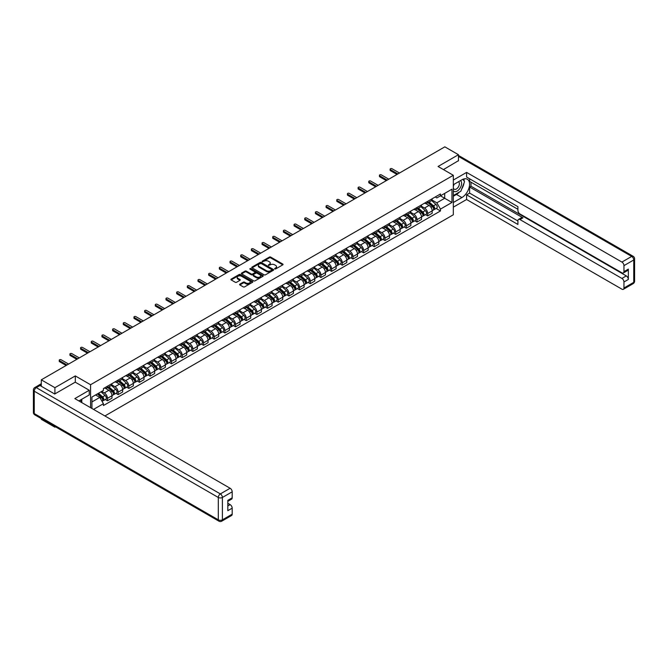 <?xml version="1.0" encoding="UTF-8"?>
<svg xmlns="http://www.w3.org/2000/svg" width="668" height="668" viewBox="0 0 668 668"><rect width="100%" height="100%" fill="white"/><g stroke="black" fill="none" stroke-linecap="round" stroke-linejoin="round"><path stroke-width="1" d="M274.698 268.962L275.642 268.962L282.773 264.837A0.952 0.551 0 0 0 282.773 264.06L270.682 257.08A0.952 0.551 0 0 0 269.346 257.08L262.207 261.205L262.207 261.747L264.069 261.213A3.039 1.754 0 0 1 268.369 261.213L269.379 261.798A3.039 1.754 0 0 1 270.264 263.033A3.039 1.754 0 0 1 269.379 264.277L268.452 265.355L270.315 264.82A3.039 1.754 0 0 1 274.615 264.82L275.625 265.405A3.039 1.754 0 0 1 276.51 266.641A3.039 1.754 0 0 1 275.625 267.885L274.698 268.962L274.698 268.419M239.862 284.151A0.952 0.551 0 0 0 239.862 284.927L243.252 286.881A0.952 0.551 0 0 0 244.597 286.881L252.521 282.305A0.952 0.551 0 0 0 252.521 281.529L240.43 274.548A0.952 0.551 0 0 0 239.086 274.548L231.161 279.124A0.952 0.551 0 0 0 231.161 279.9L235.261 282.263A0.952 0.551 0 0 0 236.606 282.263L239.996 280.309A0.952 0.551 0 0 0 239.996 279.533L237.967 278.364A2.538 1.47 0 0 1 237.215 277.32A2.538 1.47 0 0 1 238.785 275.967A2.538 1.47 0 0 1 241.557 276.285L249.515 280.877A2.538 1.47 0 0 1 250.258 281.921A2.538 1.47 0 0 1 248.688 283.274A2.538 1.47 0 0 1 245.924 282.956L244.597 282.188A0.952 0.551 0 0 0 243.252 282.188L239.862 284.151L239.862 284.927L243.252 282.981L243.252 282.188M90.564 384.726L75.3 375.917L54.91 387.69L41.299 379.833L444.838 146.843L458.457 154.709L438.066 166.482L453.321 175.283L90.564 384.726L90.564 407.68M264.136 274.824A0.952 0.551 0 0 0 265.48 274.824L273.404 270.248A0.952 0.551 0 0 0 273.404 269.471L261.313 262.491A0.952 0.551 0 0 0 259.977 262.491L252.053 267.066A0.952 0.551 0 0 0 252.053 267.843L264.136 274.824M249.999 269.104L250.675 269.196L250.675 268.402L262.967 275.5A0.952 0.551 0 0 1 262.967 276.276L255.034 280.852A0.952 0.551 0 0 1 253.698 280.852L241.607 273.872L244.997 271.926L244.997 271.141L241.607 273.095A0.952 0.551 0 0 0 241.607 273.872L241.607 273.095M244.997 271.926A0.952 0.551 0 0 1 246.342 271.926L246.342 271.141A0.952 0.551 0 0 0 244.997 271.141M246.342 271.141L251.243 273.972A0.952 0.551 0 0 0 252.587 273.972L254.834 272.669A0.952 0.551 0 0 0 254.834 271.893L249.732 268.945L250.675 268.402M54.91 426.476L54.91 427.194L41.299 419.329L41.299 418.619M104.893 415.955L453.321 214.787L453.321 175.283M54.91 427.194L55.536 426.835M54.91 387.69L54.91 393.895M41.299 379.833L41.299 386.271M38.477 385.419A1.937 1.119 -120 0 0 38.21 385.503A1.937 1.119 -120 0 0 38.001 385.686M458.457 160.904L458.457 154.709M427.67 201.36A4.451 2.572 60 0 1 426.743 203.356L431.261 200.751A4.451 2.572 -120 0 0 432.179 198.755M421.257 206.153L424.522 208.032A4.451 2.572 60 0 1 427.67 213.484L432.179 210.879A4.451 2.572 -120 0 0 429.04 205.427L425.8 203.565M432.179 210.879L432.179 213.292L427.67 215.898L425.499 214.645M426.743 203.356A4.451 2.572 60 0 1 424.556 203.155M427.67 213.484L427.67 215.898M416.991 207.523A4.451 2.572 60 0 1 416.072 209.518L420.589 206.913A4.451 2.572 -120 0 0 421.508 204.917M414.828 220.807L416.991 222.06L421.508 219.455L421.508 217.042A4.451 2.572 -120 0 0 418.36 211.589L415.129 209.727M416.072 209.518A4.451 2.572 60 0 1 413.884 209.318M410.586 212.315L413.843 214.194A4.451 2.572 60 0 1 416.991 219.647L416.991 222.06M406.319 213.685A4.451 2.572 60 0 1 405.401 215.68L409.918 213.075A4.451 2.572 -120 0 0 410.837 211.08M404.157 226.97L406.319 228.222L410.837 225.617L410.837 223.204A4.451 2.572 -120 0 0 407.689 217.751L404.457 215.889M405.401 215.68A4.451 2.572 60 0 1 403.205 215.48M399.915 218.478L403.171 220.356A4.451 2.572 60 0 1 406.319 225.809L406.319 228.222M395.648 219.847A4.451 2.572 60 0 1 394.721 221.843L399.239 219.238A4.451 2.572 -120 0 0 400.165 217.242M393.485 233.132L395.648 234.384L400.165 231.779L400.165 229.366A4.451 2.572 -120 0 0 397.017 223.914L393.786 222.052M394.721 221.843A4.451 2.572 60 0 1 392.534 221.642M389.235 224.64L392.5 226.519A4.451 2.572 60 0 1 395.648 231.971L395.648 234.384M384.977 226.009A4.451 2.572 60 0 1 384.05 228.005L388.567 225.4A4.451 2.572 -120 0 0 389.486 223.404M382.806 239.294L384.977 240.547L389.486 237.942L389.486 235.528A4.451 2.572 -120 0 0 386.338 230.076L383.106 228.214M384.05 228.005A4.451 2.572 60 0 1 381.862 227.805M378.564 230.802L381.829 232.681A4.451 2.572 60 0 1 384.977 238.134L384.977 240.547M374.297 232.172A4.451 2.572 60 0 1 373.379 234.167L377.896 231.562A4.451 2.572 -120 0 0 378.814 229.567M372.134 245.457L374.297 246.709L378.814 244.104L378.814 241.691A4.451 2.572 -120 0 0 375.666 236.238L372.435 234.376M373.379 234.167A4.451 2.572 60 0 1 371.183 233.967M367.893 236.965L371.149 238.843A4.451 2.572 60 0 1 374.297 244.296L374.297 246.709M363.626 238.334A4.451 2.572 60 0 1 362.707 240.33L367.216 237.724A4.451 2.572 -120 0 0 368.143 235.729M361.463 251.619L363.626 252.871L368.143 250.266L368.143 247.853A4.451 2.572 -120 0 0 364.995 242.4L361.764 240.538M362.707 240.33A4.451 2.572 60 0 1 360.511 240.129M357.221 243.127L360.478 245.006A4.451 2.572 60 0 1 363.626 250.458L363.626 252.871M352.954 244.496A4.451 2.572 60 0 1 352.028 246.492L356.545 243.887A4.451 2.572 -120 0 0 357.472 241.891M350.784 257.781L352.954 259.034L357.472 256.428L357.472 254.015A4.451 2.572 -120 0 0 354.324 248.563L351.092 246.701M352.028 246.492A4.451 2.572 60 0 1 349.84 246.292M346.542 249.289L349.807 251.168A4.451 2.572 60 0 1 352.954 256.621L352.954 259.034M342.275 250.659A4.451 2.572 60 0 1 341.356 252.654L345.874 250.049A4.451 2.572 -120 0 0 346.792 248.053M340.112 263.944L342.275 265.196L346.792 262.591L346.792 260.178A4.451 2.572 -120 0 0 343.644 254.725L340.413 252.863M341.356 252.654A4.451 2.572 60 0 1 339.169 252.454M335.87 255.452L339.135 257.33A4.451 2.572 60 0 1 342.275 262.783L342.275 265.196M331.604 256.821A4.451 2.572 60 0 1 330.685 258.817L335.202 256.211A4.451 2.572 -120 0 0 336.121 254.216M329.441 270.106L331.604 271.358L336.121 268.753L336.121 266.34A4.451 2.572 -120 0 0 332.973 260.887L329.741 259.025M330.685 258.817A4.451 2.572 60 0 1 328.489 258.616M325.199 261.614L328.456 263.493A4.451 2.572 60 0 1 331.604 268.945L331.604 271.358M320.932 262.983A4.451 2.572 60 0 1 320.014 264.979L324.523 262.374A4.451 2.572 -120 0 0 325.45 260.378M318.77 276.268L320.932 277.521L325.45 274.915L325.45 272.502A4.451 2.572 -120 0 0 322.302 267.05L319.07 265.188M320.014 264.979A4.451 2.572 60 0 1 317.818 264.779M314.519 267.776L317.784 269.655A4.451 2.572 60 0 1 320.932 275.107L320.932 277.521M310.261 269.146A4.451 2.572 60 0 1 309.334 271.141L313.851 268.536A4.451 2.572 -120 0 0 314.77 266.54M308.09 282.43L310.261 283.683L314.77 281.078L314.77 278.665A4.451 2.572 -120 0 0 311.63 273.212L308.391 271.35M309.334 271.141A4.451 2.572 60 0 1 307.146 270.941M303.848 273.938L307.113 275.817A4.451 2.572 60 0 1 310.261 281.27L310.261 283.683M299.581 275.308A4.451 2.572 60 0 1 298.663 277.303L303.18 274.698A4.451 2.572 -120 0 0 304.099 272.703M297.419 288.593L299.581 289.845L304.099 287.24L304.099 284.827A4.451 2.572 -120 0 0 300.951 279.374L297.719 277.512M298.663 277.303A4.451 2.572 60 0 1 296.475 277.103M293.177 280.101L296.433 281.979A4.451 2.572 60 0 1 299.581 287.432L299.581 289.845M288.91 281.47A4.451 2.572 60 0 1 287.991 283.466L292.509 280.861A4.451 2.572 -120 0 0 293.427 278.865M286.747 294.755L288.91 296.007L293.427 293.402L293.427 290.989A4.451 2.572 -120 0 0 290.279 285.537L287.048 283.675M287.991 283.466A4.451 2.572 60 0 1 285.795 283.265M282.506 286.263L285.762 288.142A4.451 2.572 60 0 1 288.91 293.594L288.91 296.007M278.239 287.632A4.451 2.572 60 0 1 277.312 289.628L281.829 287.023A4.451 2.572 -120 0 0 282.756 285.027M276.076 300.917L278.239 302.17L282.756 299.565L282.756 297.151A4.451 2.572 -120 0 0 279.608 291.699L276.377 289.837M277.312 289.628A4.451 2.572 60 0 1 275.124 289.428M271.826 292.425L275.091 294.304A4.451 2.572 60 0 1 278.239 299.757L278.239 302.17M267.567 293.795A4.451 2.572 60 0 1 266.641 295.79L271.158 293.185A4.451 2.572 -120 0 0 272.076 291.19M265.396 307.08L267.567 308.332L272.076 305.727L272.076 303.314A4.451 2.572 -120 0 0 268.928 297.861L265.697 295.999M266.641 295.79A4.451 2.572 60 0 1 264.453 295.59M261.155 298.588L264.419 300.466A4.451 2.572 60 0 1 267.567 305.919L267.567 308.332M256.888 299.957A4.451 2.572 60 0 1 255.969 301.953L260.487 299.347A4.451 2.572 -120 0 0 261.405 297.352M254.725 313.242L256.888 314.494L261.405 311.889L261.405 309.476A4.451 2.572 -120 0 0 258.257 304.024L255.026 302.161M255.969 301.953A4.451 2.572 60 0 1 253.773 301.752M250.483 304.75L253.74 306.629A4.451 2.572 60 0 1 256.888 312.081L256.888 314.494M246.216 306.119A4.451 2.572 60 0 1 245.298 308.115L249.807 305.51A4.451 2.572 -120 0 0 250.734 303.514M244.054 319.404L246.216 320.657L250.734 318.051L250.734 315.638A4.451 2.572 -120 0 0 247.586 310.186L244.354 308.324M245.298 308.115A4.451 2.572 60 0 1 243.102 307.915M239.804 310.912L243.069 312.791A4.451 2.572 60 0 1 246.216 318.244L246.216 320.657M235.545 312.282A4.451 2.572 60 0 1 234.618 314.277L239.136 311.672A4.451 2.572 -120 0 0 240.062 309.676M233.374 325.566L235.545 326.819L240.062 324.214L240.062 321.801A4.451 2.572 -120 0 0 236.915 316.348L233.683 314.486M234.618 314.277A4.451 2.572 60 0 1 232.431 314.077M229.132 317.075L232.397 318.953A4.451 2.572 60 0 1 235.545 324.406L235.545 326.819M224.865 318.444A4.451 2.572 60 0 1 223.947 320.44L228.464 317.834A4.451 2.572 -120 0 0 229.383 315.839M222.703 331.729L224.865 332.981L229.383 330.376L229.383 327.963A4.451 2.572 -120 0 0 226.235 322.51L223.003 320.648M223.947 320.44A4.451 2.572 60 0 1 221.759 320.239M218.461 323.237L221.726 325.116A4.451 2.572 60 0 1 224.865 330.568L224.865 332.981M214.194 324.606A4.451 2.572 60 0 1 213.276 326.602L217.793 323.997A4.451 2.572 -120 0 0 218.712 322.001M212.032 337.891L214.194 339.144L218.712 336.538L218.712 334.125A4.451 2.572 -120 0 0 215.564 328.673L212.332 326.811M213.276 326.602A4.451 2.572 60 0 1 211.08 326.401M207.79 329.399L211.046 331.278A4.451 2.572 60 0 1 214.194 336.73L214.194 339.144M203.523 330.769A4.451 2.572 60 0 1 202.604 332.764L207.113 330.159A4.451 2.572 -120 0 0 208.04 328.163M201.36 344.053L203.523 345.306L208.04 342.701L208.04 340.288A4.451 2.572 -120 0 0 204.892 334.835L201.661 332.973M202.604 332.764A4.451 2.572 60 0 1 200.408 332.564M197.11 335.561L200.375 337.44A4.451 2.572 60 0 1 203.523 342.893L203.523 345.306M192.852 336.931A4.451 2.572 60 0 1 191.925 338.926L196.442 336.321A4.451 2.572 -120 0 0 197.361 334.326M190.681 350.216L192.852 351.468L197.361 348.863L197.361 346.45A4.451 2.572 -120 0 0 194.221 340.997L190.981 339.135M191.925 338.926A4.451 2.572 60 0 1 189.737 338.726M186.439 341.724L189.704 343.602A4.451 2.572 60 0 1 192.852 349.055L192.852 351.468M182.172 343.093A4.451 2.572 60 0 1 181.253 345.089L185.771 342.484A4.451 2.572 -120 0 0 186.689 340.488M180.009 356.378L182.172 357.63L186.689 355.025L186.689 352.612A4.451 2.572 -120 0 0 183.541 347.16L180.31 345.298M181.253 345.089A4.451 2.572 60 0 1 179.066 344.888M175.767 347.886L179.024 349.765A4.451 2.572 60 0 1 182.172 355.217L182.172 357.63M171.501 349.255A4.451 2.572 60 0 1 170.582 351.251L175.099 348.646A4.451 2.572 -120 0 0 176.018 346.65M169.338 362.54L171.501 363.793L176.018 361.188L176.018 358.774A4.451 2.572 -120 0 0 172.87 353.322L169.639 351.46M170.582 351.251A4.451 2.572 60 0 1 168.386 351.051M165.096 354.048L168.353 355.927A4.451 2.572 60 0 1 171.501 361.38L171.501 363.793M160.829 355.418A4.451 2.572 60 0 1 159.903 357.413L164.42 354.808A4.451 2.572 -120 0 0 165.347 352.813M158.667 368.703L160.829 369.955L165.347 367.35L165.347 364.937A4.451 2.572 -120 0 0 162.199 359.484L158.967 357.622M159.903 357.413A4.451 2.572 60 0 1 157.715 357.213M154.417 360.211L157.681 362.089A4.451 2.572 60 0 1 160.829 367.542L160.829 369.955M150.158 361.58A4.451 2.572 60 0 1 149.231 363.576L153.749 360.971A4.451 2.572 -120 0 0 154.667 358.975M147.987 374.865L150.158 376.117L154.667 373.512L154.667 371.099A4.451 2.572 -120 0 0 151.519 365.646L148.288 363.784M149.231 363.576A4.451 2.572 60 0 1 147.043 363.375M143.745 366.373L147.01 368.252A4.451 2.572 60 0 1 150.158 373.704L150.158 376.117M139.478 367.742A4.451 2.572 60 0 1 138.56 369.738L143.077 367.133A4.451 2.572 -120 0 0 143.996 365.137M137.316 381.027L139.478 382.28L143.996 379.674L143.996 377.261A4.451 2.572 -120 0 0 140.848 371.809L137.616 369.947M138.56 369.738A4.451 2.572 60 0 1 136.364 369.538M133.074 372.535L136.33 374.414A4.451 2.572 60 0 1 139.478 379.867L139.478 382.28M128.807 373.905A4.451 2.572 60 0 1 127.889 375.9L132.398 373.295A4.451 2.572 -120 0 0 133.324 371.299M126.644 387.189L128.807 388.442L133.324 385.837L133.324 383.424A4.451 2.572 -120 0 0 130.177 377.971L126.945 376.109M127.889 375.9A4.451 2.572 60 0 1 125.693 375.7M122.394 378.698L125.659 380.576A4.451 2.572 60 0 1 128.807 386.029L128.807 388.442M118.136 380.067A4.451 2.572 60 0 1 117.209 382.063L121.726 379.457A4.451 2.572 -120 0 0 122.653 377.462M115.965 393.352L118.136 394.604L122.653 391.999L122.653 389.586A4.451 2.572 -120 0 0 119.505 384.133L116.274 382.271M117.209 382.063A4.451 2.572 60 0 1 115.021 381.862M111.723 384.86L114.988 386.739A4.451 2.572 60 0 1 118.136 392.191L118.136 394.604M107.456 386.229A4.451 2.572 60 0 1 106.538 388.225L111.055 385.62A4.451 2.572 -120 0 0 111.973 383.624M105.293 399.514L107.456 400.767L111.973 398.161L111.973 395.748A4.451 2.572 -120 0 0 108.826 390.296L105.594 388.434M106.538 388.225A4.451 2.572 60 0 1 104.35 388.024M101.711 391.406L104.317 392.901A4.451 2.572 60 0 1 107.456 398.353L107.456 400.767M435.227 196.993L436.839 197.92L451.96 189.194L444.704 193.378L444.704 198.279L436.839 202.821L431.929 199.991M91.925 408.465L91.925 397.051L103.423 390.413L103.423 388.559L440.462 193.97L440.462 195.833L451.96 202.462L440.462 209.101L436.839 202.821M451.96 189.194L451.96 202.462M91.925 401.952L99.799 397.41L103.423 403.689L103.423 405.543L440.462 210.954L440.462 209.101M103.423 403.689L93.537 409.4M75.3 375.917L75.3 382.196M99.799 397.41L95.557 394.955M436.179 208.483L440.462 210.954M274.966 269.054L275.625 268.67A3.039 1.754 0 0 0 276.51 267.434L276.51 266.641M270.264 263.033L270.264 263.827A3.039 1.754 0 0 1 269.379 265.062L268.72 265.446M282.764 264.845L270.682 257.873A0.952 0.551 0 0 0 269.346 257.873L262.474 261.839M273.396 270.256L261.313 263.284A0.952 0.551 0 0 0 259.977 263.284L252.061 267.851M271.726 270.131L271.726 269.588L261.113 263.459L259.201 264.027A3.039 1.754 0 0 0 258.316 265.263A3.039 1.754 0 0 0 259.201 266.507L266.457 270.69A3.039 1.754 0 0 0 270.757 270.69L271.726 270.131L271.726 270.924L271.918 269.864M258.316 265.263L258.316 266.056A3.039 1.754 0 0 0 259.201 267.292L259.201 266.507M271.726 270.924L270.757 271.484A3.039 1.754 0 0 1 266.457 271.484L259.201 267.292M246.342 271.926L251.243 274.757A0.952 0.551 0 0 0 252.587 274.757L254.834 273.462A0.952 0.551 0 0 0 255.118 273.07L255.118 272.285M250.675 269.196L262.95 276.285M256.328 276.911A2.538 1.47 0 0 0 259.101 277.228A2.538 1.47 0 0 0 260.67 275.867A2.538 1.47 0 0 0 259.927 274.832L257.122 273.212A0.952 0.551 0 0 0 255.777 273.212L253.523 274.515A0.952 0.551 0 0 0 253.523 275.291L256.328 276.911L256.328 277.696A2.538 1.47 0 0 0 259.101 278.013A2.538 1.47 0 0 0 260.67 276.661L260.67 275.867M253.247 274.899L253.247 275.692A0.952 0.551 0 0 0 253.523 276.076L253.523 275.291M256.328 277.696L253.523 276.076M250.258 281.921L250.258 282.706A2.538 1.47 0 0 1 248.688 284.067A2.538 1.47 0 0 1 245.924 283.75L244.597 282.981A0.952 0.551 0 0 0 243.252 282.981M237.215 277.32L237.215 278.113A2.538 1.47 0 0 0 237.967 279.149L237.967 278.364M239.996 279.533L239.996 280.309L237.967 279.149M252.521 281.529L252.521 282.305L240.43 275.341A0.952 0.551 0 0 0 239.086 275.341L231.178 279.909L231.161 279.124M427.979 202.646L432.33 206.529A2.421 1.394 60 0 1 433.081 210.27L432.179 210.787M428.088 202.746L430.142 203.932M428.413 202.396L433.256 206.713A1.161 0.668 60 0 1 433.615 208.508A1.161 0.668 60 0 1 433.515 208.55M429.14 201.978L433.49 205.853A2.421 1.394 60 0 1 434.25 209.593A2.421 1.394 60 0 1 433.515 209.677M431.561 200.517L435.954 204.433A2.421 1.394 60 0 1 436.713 208.174L434.25 209.593M397.017 174.457L390.446 170.666A1.111 0.643 180 0 1 390.12 170.215L390.12 169.188A1.111 0.643 -0 0 0 390.446 169.639L397.903 173.947M399.481 173.037L392.024 168.728A1.111 0.643 -0 0 0 390.805 168.595A1.111 0.643 -0 0 0 390.12 169.188M417.3 208.808L421.65 212.691A2.421 1.394 60 0 1 422.41 216.432L421.508 216.95M417.416 208.909L419.462 210.094M417.742 208.558L422.585 212.875A1.161 0.668 60 0 1 422.944 214.67A1.161 0.668 60 0 1 422.836 214.712M418.469 208.14L422.819 212.015A2.421 1.394 60 0 1 423.57 215.756A2.421 1.394 60 0 1 422.844 215.839M420.89 206.679L425.282 210.595A2.421 1.394 60 0 1 426.034 214.336L423.57 215.756M406.628 214.971L410.979 218.853A2.421 1.394 60 0 1 411.738 222.594L410.837 223.112M406.745 215.071L408.791 216.257M407.071 214.72L411.906 219.037A1.161 0.668 60 0 1 412.273 220.832A1.161 0.668 60 0 1 412.164 220.874M407.789 214.303L412.139 218.177A2.421 1.394 60 0 1 412.899 221.918A2.421 1.394 60 0 1 412.173 222.001M410.219 212.841L414.603 216.758A2.421 1.394 60 0 1 415.362 220.498L412.899 221.918M453.321 184.727L461.88 179.792A10.888 6.288 120 0 1 467.324 179.249A10.888 6.288 120 0 1 468.986 187.975A10.888 6.288 120 0 1 461.88 197.569L453.321 202.504M453.321 207.163L466.598 199.507L466.598 194.839L517.917 224.465L517.917 220.757A2.906 1.678 -120 0 1 518.518 219.43A2.906 1.678 -120 0 1 519.963 219.572L621.916 278.431L626.292 275.901A2.906 1.678 60 0 1 628.346 279.458L628.346 269.104A2.906 1.678 60 0 1 627.745 270.431L623.361 272.961A2.906 1.678 -120 0 0 623.962 271.634L623.962 265.63A2.906 1.678 -120 0 0 621.916 262.073L631.694 256.428L458.457 156.404M470.982 182.197L470.982 186.23L469.612 187.023L469.612 193.102L466.598 194.839M469.612 178.807L469.612 181.412L517.917 209.301M623.361 272.961A2.906 1.678 -120 0 1 621.916 272.82L519.963 213.96A2.906 1.678 -120 0 1 517.917 210.403L517.917 206.688L466.598 177.062L466.598 172.402L621.916 262.073M453.321 180.068L466.598 172.402M466.598 199.507L621.916 289.169A2.906 1.678 -120 0 0 623.361 289.319A2.906 1.678 -120 0 0 623.962 287.983L623.962 281.979A2.906 1.678 -120 0 0 621.916 278.431M458.457 160.671L443.435 169.58M469.612 187.023L522.977 217.835L519.963 219.572M470.982 186.23L626.292 275.901M469.612 193.102L517.917 220.991M518.518 219.43L521.524 217.684A2.906 1.678 60 0 1 522.977 217.835M453.321 196.267L456.469 194.446A10.888 6.288 120 0 0 459.492 191.992M461.646 189.144A10.888 6.288 120 0 0 463.993 183.107M464.168 181.153A10.888 6.288 120 0 0 463.901 178.932M39.996 385.519L36.306 387.649A2.906 1.678 -120 0 0 34.853 387.507L38.544 385.378A2.906 1.678 60 0 1 39.996 385.519L54.709 394.011L75.233 382.163L89.261 390.254L89.261 394.922L79.542 400.533A10.888 6.288 120 0 0 78.891 400.942M89.261 390.254L74.824 398.596L230.134 488.266A2.906 1.678 60 0 1 232.188 491.815L232.188 497.819A2.906 1.678 60 0 1 231.587 499.155L227.813 501.334M81.805 401.844L81.805 399.222M227.813 505.96L230.134 504.616A2.906 1.678 60 0 1 232.188 508.173L232.188 514.176A2.906 1.678 60 0 1 231.587 515.504L221.801 521.157A2.906 1.678 -120 0 0 222.402 519.829L232.188 514.176M232.188 497.819L227.813 500.349L227.813 510.703L232.188 508.173M230.134 504.616L227.813 503.271M453.321 190.772A6.288 3.632 120 0 0 458.323 190.23A6.288 3.632 120 0 0 461.605 183.383A6.288 3.632 120 0 0 460.461 180.611M453.856 184.426A6.288 3.632 120 0 0 453.321 185.562M453.321 187.658A4.309 2.488 120 0 0 454.19 189.211A4.309 2.488 120 0 0 457.513 188.059A4.309 2.488 120 0 0 459.392 183.725A4.309 2.488 120 0 0 458.498 181.754A4.309 2.488 120 0 0 458.49 181.746M454.207 184.218A4.309 2.488 120 0 0 453.321 186.798M462.866 179.3L464.544 181.688L460.853 191.207L453.463 195.473M80.494 399.982L82.072 402.779M386.338 180.619L379.775 176.828A1.111 0.643 180 0 1 379.449 176.377L379.449 175.35A1.111 0.643 -0 0 0 379.775 175.801L387.231 180.109M388.801 179.199L381.344 174.891A1.111 0.643 -0 0 0 380.134 174.757A1.111 0.643 -0 0 0 379.449 175.35M375.666 186.781L369.103 182.99A1.111 0.643 180 0 1 368.778 182.539L368.778 181.512A1.111 0.643 -0 0 0 369.103 181.963L376.56 186.272M378.13 185.362L370.673 181.053A1.111 0.643 -0 0 0 369.462 180.919A1.111 0.643 -0 0 0 368.778 181.512M395.957 221.133L400.307 225.016A2.421 1.394 60 0 1 401.067 228.757L400.165 229.274M396.074 221.233L398.12 222.419M396.391 220.883L401.234 225.199A1.161 0.668 60 0 1 401.602 226.995A1.161 0.668 60 0 1 401.493 227.036M397.118 220.465L401.468 224.339A2.421 1.394 60 0 1 402.228 228.08A2.421 1.394 60 0 1 401.493 228.164M399.547 219.004L403.931 222.92A2.421 1.394 60 0 1 404.691 226.661L402.228 228.08M385.286 227.295L389.628 231.178A2.421 1.394 60 0 1 390.388 234.919L389.486 235.437M385.394 227.396L387.448 228.581M385.72 227.045L390.563 231.362A1.161 0.668 60 0 1 390.922 233.157A1.161 0.668 60 0 1 390.822 233.199M386.446 226.627L390.797 230.502A2.421 1.394 60 0 1 391.557 234.243A2.421 1.394 60 0 1 390.822 234.326M388.868 225.166L393.26 229.082A2.421 1.394 60 0 1 394.02 232.823L391.557 234.243M374.606 233.458L378.956 237.34A2.421 1.394 60 0 1 379.716 241.081L378.814 241.599M374.723 233.558L376.769 234.744M375.049 233.207L379.883 237.524A1.161 0.668 60 0 1 380.251 239.319A1.161 0.668 60 0 1 380.142 239.361M375.775 232.79L380.117 236.664A2.421 1.394 60 0 1 380.877 240.405A2.421 1.394 60 0 1 380.15 240.488M378.197 231.328L382.58 235.245A2.421 1.394 60 0 1 383.34 238.985L380.877 240.405M364.995 192.943L358.424 189.153A1.111 0.643 180 0 1 358.098 188.702L358.098 187.675A1.111 0.643 -0 0 0 358.424 188.125L365.88 192.434M367.458 191.524L360.002 187.215A1.111 0.643 -0 0 0 358.791 187.082A1.111 0.643 -0 0 0 358.098 187.675M354.324 199.106L347.752 195.315A1.111 0.643 180 0 1 347.427 194.864L347.427 193.837A1.111 0.643 -0 0 0 347.752 194.288L355.209 198.596M356.787 197.686L349.322 193.378A1.111 0.643 -0 0 0 348.111 193.244A1.111 0.643 -0 0 0 347.427 193.837M343.644 205.268L337.081 201.477A1.111 0.643 180 0 1 336.755 201.026L336.755 199.999A1.111 0.643 -0 0 0 337.081 200.45L344.538 204.759M346.107 203.849L338.651 199.54A1.111 0.643 -0 0 0 337.44 199.406A1.111 0.643 -0 0 0 336.755 199.999M363.935 239.62L368.285 243.503A2.421 1.394 60 0 1 369.045 247.244L368.143 247.761M364.052 239.72L366.097 240.906M364.377 239.369L369.212 243.686A1.161 0.668 60 0 1 369.579 245.482A1.161 0.668 60 0 1 369.471 245.523M365.095 238.952L369.446 242.826A2.421 1.394 60 0 1 370.206 246.567A2.421 1.394 60 0 1 369.479 246.651M367.525 237.491L371.909 241.407A2.421 1.394 60 0 1 372.669 245.148L370.206 246.567M332.973 211.43L326.401 207.639A1.111 0.643 180 0 1 326.076 207.189L326.076 206.161A1.111 0.643 -0 0 0 326.401 206.612L333.866 210.921M335.436 210.011L327.98 205.702A1.111 0.643 -0 0 0 326.769 205.569A1.111 0.643 -0 0 0 326.076 206.161M353.263 245.782L357.614 249.665A2.421 1.394 60 0 1 358.374 253.406L357.464 253.924M353.38 245.882L355.426 247.068M353.698 245.532L358.541 249.849A1.161 0.668 60 0 1 358.908 251.644A1.161 0.668 60 0 1 358.799 251.686M354.424 245.114L358.774 248.989A2.421 1.394 60 0 1 359.534 252.729A2.421 1.394 60 0 1 358.799 252.813M356.846 243.653L361.238 247.569A2.421 1.394 60 0 1 361.998 251.31L359.534 252.729M322.302 217.593L315.73 213.802A1.111 0.643 180 0 1 315.405 213.351L315.405 212.324A1.111 0.643 -0 0 0 315.73 212.775L323.187 217.083M324.765 216.173L317.308 211.865A1.111 0.643 -0 0 0 316.089 211.731A1.111 0.643 -0 0 0 315.405 212.324M342.584 251.945L346.934 255.827A2.421 1.394 60 0 1 347.694 259.568L346.792 260.086M342.701 252.045L344.746 253.23M343.026 251.694L347.869 256.011A1.161 0.668 60 0 1 348.228 257.806A1.161 0.668 60 0 1 348.128 257.848M343.753 251.277L348.103 255.151A2.421 1.394 60 0 1 348.863 258.892A2.421 1.394 60 0 1 348.128 258.975M346.174 249.815L350.566 253.731A2.421 1.394 60 0 1 351.326 257.472L348.863 258.892M311.63 223.755L305.059 219.964A1.111 0.643 180 0 1 304.733 219.513L304.733 218.486A1.111 0.643 -0 0 0 305.059 218.937L312.515 223.246M314.094 222.335L306.629 218.027A1.111 0.643 -0 0 0 305.418 217.893A1.111 0.643 -0 0 0 304.733 218.486M331.912 258.107L336.263 261.99A2.421 1.394 60 0 1 337.023 265.73L336.121 266.248M332.029 258.207L334.075 259.393M332.355 257.856L337.19 262.173A1.161 0.668 60 0 1 337.557 263.969A1.161 0.668 60 0 1 337.449 264.01M333.073 257.439L337.423 261.313A2.421 1.394 60 0 1 338.183 265.054A2.421 1.394 60 0 1 337.457 265.138M335.503 255.978L339.887 259.894A2.421 1.394 60 0 1 340.647 263.635L338.183 265.054M300.951 229.917L294.388 226.126A1.111 0.643 180 0 1 294.062 225.675L294.062 224.648A1.111 0.643 -0 0 0 294.388 225.099L301.844 229.408M303.414 228.498L295.957 224.189A1.111 0.643 -0 0 0 294.747 224.056A1.111 0.643 -0 0 0 294.062 224.648M321.241 264.269L325.592 268.152A2.421 1.394 60 0 1 326.351 271.893L325.45 272.41M321.358 264.369L323.404 265.555M321.675 264.019L326.518 268.336A1.161 0.668 60 0 1 326.886 270.131A1.161 0.668 60 0 1 326.777 270.173M322.402 263.601L326.752 267.476A2.421 1.394 60 0 1 327.512 271.216A2.421 1.394 60 0 1 326.786 271.3M324.832 262.14L329.215 266.056A2.421 1.394 60 0 1 329.975 269.797L327.512 271.216M290.279 236.08L283.708 232.289A1.111 0.643 180 0 1 283.382 231.838L283.382 230.811A1.111 0.643 -0 0 0 283.708 231.262L291.173 235.57M292.743 234.66L285.286 230.351A1.111 0.643 -0 0 0 284.075 230.218A1.111 0.643 -0 0 0 283.382 230.811M310.57 270.431L314.92 274.314A2.421 1.394 60 0 1 315.672 278.055L314.77 278.573M310.678 270.532L312.733 271.717M311.004 270.181L315.847 274.498A1.161 0.668 60 0 1 316.206 276.293A1.161 0.668 60 0 1 316.106 276.335M311.731 269.763L316.081 273.638A2.421 1.394 60 0 1 316.841 277.379A2.421 1.394 60 0 1 316.106 277.462M314.152 268.302L318.544 272.218A2.421 1.394 60 0 1 319.304 275.959L316.841 277.379M279.608 242.242L273.037 238.451A1.111 0.643 180 0 1 272.711 238L272.711 236.973A1.111 0.643 -0 0 0 273.037 237.424L280.493 241.732M282.071 240.822L274.615 236.514A1.111 0.643 -0 0 0 273.396 236.38A1.111 0.643 -0 0 0 272.711 236.973M299.89 276.594L304.241 280.476A2.421 1.394 60 0 1 305 284.217L304.099 284.735M300.007 276.694L302.053 277.88M300.333 276.343L305.167 280.66A1.161 0.668 60 0 1 305.535 282.455A1.161 0.668 60 0 1 305.426 282.497M301.059 275.926L305.41 279.8A2.421 1.394 60 0 1 306.161 283.541A2.421 1.394 60 0 1 305.435 283.624M303.481 274.464L307.873 278.381A2.421 1.394 60 0 1 308.624 282.121L306.161 283.541M268.928 248.404L262.365 244.613A1.111 0.643 180 0 1 262.04 244.162L262.04 243.135A1.111 0.643 -0 0 0 262.365 243.586L269.822 247.895M271.392 246.985L263.935 242.676A1.111 0.643 -0 0 0 262.724 242.542A1.111 0.643 -0 0 0 262.04 243.135M289.219 282.756L293.569 286.639A2.421 1.394 60 0 1 294.329 290.38L293.427 290.897M289.336 282.856L291.382 284.042M289.661 282.506L294.496 286.822A1.161 0.668 60 0 1 294.864 288.618A1.161 0.668 60 0 1 294.755 288.659M290.38 282.088L294.73 285.962A2.421 1.394 60 0 1 295.49 289.703A2.421 1.394 60 0 1 294.763 289.787M292.809 280.627L297.193 284.543A2.421 1.394 60 0 1 297.953 288.284L295.49 289.703M258.257 254.566L251.694 250.776A1.111 0.643 180 0 1 251.368 250.325L251.368 249.298A1.111 0.643 -0 0 0 251.694 249.749L259.151 254.057M260.72 253.147L253.264 248.838A1.111 0.643 -0 0 0 252.053 248.705A1.111 0.643 -0 0 0 251.368 249.298M278.548 288.918L282.898 292.801A2.421 1.394 60 0 1 283.658 296.542L282.756 297.06M278.665 289.019L280.71 290.204M278.982 288.668L283.825 292.985A1.161 0.668 60 0 1 284.192 294.78A1.161 0.668 60 0 1 284.084 294.822M279.708 288.25L284.059 292.125A2.421 1.394 60 0 1 284.819 295.866A2.421 1.394 60 0 1 284.084 295.949M282.138 286.789L286.522 290.705A2.421 1.394 60 0 1 287.282 294.446L284.819 295.866M247.586 260.729L241.014 256.938A1.111 0.643 180 0 1 240.689 256.487L240.689 255.46A1.111 0.643 -0 0 0 241.014 255.911L248.471 260.219M250.049 259.309L242.593 255.001A1.111 0.643 -0 0 0 241.382 254.867A1.111 0.643 -0 0 0 240.689 255.46M267.876 295.081L272.218 298.963A2.421 1.394 60 0 1 272.978 302.704L272.076 303.222M267.985 295.181L270.039 296.367M268.311 294.83L273.154 299.147A1.161 0.668 60 0 1 273.513 300.942A1.161 0.668 60 0 1 273.412 300.984M269.037 294.413L273.387 298.287A2.421 1.394 60 0 1 274.147 302.028A2.421 1.394 60 0 1 273.412 302.111M271.459 292.951L275.851 296.868A2.421 1.394 60 0 1 276.61 300.608L274.147 302.028M236.915 266.891L230.343 263.1A1.111 0.643 180 0 1 230.017 262.649L230.017 261.622A1.111 0.643 -0 0 0 230.343 262.073L237.8 266.382M239.378 265.472L231.913 261.163A1.111 0.643 -0 0 0 230.702 261.029A1.111 0.643 -0 0 0 230.017 261.622M257.197 301.243L261.547 305.126A2.421 1.394 60 0 1 262.307 308.866L261.405 309.384M257.314 301.343L259.359 302.529M257.639 300.992L262.474 305.309A1.161 0.668 60 0 1 262.841 307.105A1.161 0.668 60 0 1 262.733 307.146M258.366 300.575L262.708 304.449A2.421 1.394 60 0 1 263.468 308.19A2.421 1.394 60 0 1 262.741 308.274M260.787 299.114L265.171 303.03A2.421 1.394 60 0 1 265.931 306.771L263.468 308.19M226.235 273.053L219.672 269.262A1.111 0.643 180 0 1 219.346 268.812L219.346 267.784A1.111 0.643 -0 0 0 219.672 268.235L227.128 272.544M228.698 271.634L221.242 267.325A1.111 0.643 -0 0 0 220.031 267.192A1.111 0.643 -0 0 0 219.346 267.784M246.525 307.405L250.876 311.288A2.421 1.394 60 0 1 251.636 315.029L250.734 315.546M246.642 307.505L248.688 308.691M246.968 307.155L251.803 311.472A1.161 0.668 60 0 1 252.17 313.267A1.161 0.668 60 0 1 252.061 313.309M247.686 306.737L252.036 310.612A2.421 1.394 60 0 1 252.796 314.352A2.421 1.394 60 0 1 252.07 314.436M250.116 305.276L254.5 309.192A2.421 1.394 60 0 1 255.259 312.933L252.796 314.352M215.564 279.216L208.992 275.425A1.111 0.643 180 0 1 208.666 274.974L208.666 273.947A1.111 0.643 -0 0 0 208.992 274.398L216.457 278.706M218.027 277.796L210.57 273.488A1.111 0.643 -0 0 0 209.36 273.354A1.111 0.643 -0 0 0 208.666 273.947M235.854 313.568L240.204 317.45A2.421 1.394 60 0 1 240.964 321.191L240.054 321.709M235.971 313.668L238.017 314.853M236.288 313.317L241.131 317.634A1.161 0.668 60 0 1 241.499 319.429A1.161 0.668 60 0 1 241.39 319.471M237.015 312.9L241.365 316.774A2.421 1.394 60 0 1 242.125 320.515A2.421 1.394 60 0 1 241.39 320.598M239.436 311.438L243.828 315.354A2.421 1.394 60 0 1 244.588 319.095L242.125 320.515M204.892 285.378L198.321 281.587A1.111 0.643 180 0 1 197.995 281.136L197.995 280.109A1.111 0.643 -0 0 0 198.321 280.56L205.777 284.869M207.356 283.958L199.899 279.65A1.111 0.643 -0 0 0 198.68 279.516A1.111 0.643 -0 0 0 197.995 280.109M225.174 319.73L229.525 323.613A2.421 1.394 60 0 1 230.285 327.353L229.383 327.871M225.291 319.83L227.337 321.016M225.617 319.479L230.46 323.796A1.161 0.668 60 0 1 230.819 325.592A1.161 0.668 60 0 1 230.719 325.633M226.343 319.062L230.694 322.936A2.421 1.394 60 0 1 231.454 326.677A2.421 1.394 60 0 1 230.719 326.761M228.765 317.601L233.157 321.517A2.421 1.394 60 0 1 233.917 325.258L231.454 326.677M194.221 291.54L187.65 287.749A1.111 0.643 180 0 1 187.324 287.298L187.324 286.271A1.111 0.643 -0 0 0 187.65 286.722L195.106 291.031M196.684 290.121L189.219 285.812A1.111 0.643 -0 0 0 188.009 285.679A1.111 0.643 -0 0 0 187.324 286.271M214.503 325.892L218.853 329.775A2.421 1.394 60 0 1 219.613 333.516L218.712 334.033M214.62 325.992L216.666 327.178M214.946 325.642L219.78 329.959A1.161 0.668 60 0 1 220.148 331.754A1.161 0.668 60 0 1 220.039 331.796M215.664 325.224L220.014 329.099A2.421 1.394 60 0 1 220.774 332.839A2.421 1.394 60 0 1 220.048 332.923M218.094 323.763L222.477 327.679A2.421 1.394 60 0 1 223.237 331.42L220.774 332.839M183.541 297.703L176.978 293.912A1.111 0.643 180 0 1 176.653 293.461L176.653 292.434A1.111 0.643 -0 0 0 176.978 292.885L184.435 297.193M186.005 296.283L178.548 291.974A1.111 0.643 -0 0 0 177.337 291.841A1.111 0.643 -0 0 0 176.653 292.434M203.832 332.054L208.182 335.937A2.421 1.394 60 0 1 208.942 339.678L208.04 340.196M203.949 332.155L205.994 333.34M204.266 331.804L209.109 336.121A1.161 0.668 60 0 1 209.476 337.916A1.161 0.668 60 0 1 209.368 337.958M204.992 331.386L209.343 335.269A2.421 1.394 60 0 1 210.103 339.002A2.421 1.394 60 0 1 209.376 339.085M207.422 329.925L211.806 333.841A2.421 1.394 60 0 1 212.566 337.582L210.103 339.002M172.87 303.865L166.299 300.074A1.111 0.643 180 0 1 165.973 299.623L165.973 298.596A1.111 0.643 -0 0 0 166.299 299.047L173.755 303.356M175.333 302.445L167.877 298.137A1.111 0.643 -0 0 0 166.666 298.003A1.111 0.643 -0 0 0 165.973 298.596M193.161 338.217L197.503 342.099A2.421 1.394 60 0 1 198.262 345.84L197.361 346.358M193.269 338.317L195.323 339.503M193.595 337.966L198.438 342.283A1.161 0.668 60 0 1 198.797 344.078A1.161 0.668 60 0 1 198.697 344.12M194.321 337.549L198.672 341.431A2.421 1.394 60 0 1 199.431 345.164A2.421 1.394 60 0 1 198.697 345.247M196.743 336.087L201.135 340.004A2.421 1.394 60 0 1 201.895 343.744L199.431 345.164M162.199 310.027L155.627 306.236A1.111 0.643 180 0 1 155.302 305.785L155.302 304.758A1.111 0.643 -0 0 0 155.627 305.209L163.084 309.518M164.662 308.608L157.205 304.299A1.111 0.643 -0 0 0 155.986 304.165A1.111 0.643 -0 0 0 155.302 304.758M182.481 344.379L186.831 348.262A2.421 1.394 60 0 1 187.591 352.003L186.689 352.52M182.598 344.479L184.644 345.665M182.923 344.129L187.758 348.445A1.161 0.668 60 0 1 188.125 350.241A1.161 0.668 60 0 1 188.017 350.282M183.65 343.711L188 347.594A2.421 1.394 60 0 1 188.752 351.326A2.421 1.394 60 0 1 188.025 351.41M186.071 342.25L190.463 346.166A2.421 1.394 60 0 1 191.215 349.907L188.752 351.326M151.519 316.189L144.956 312.399A1.111 0.643 180 0 1 144.63 311.948L144.63 310.921A1.111 0.643 -0 0 0 144.956 311.371L152.413 315.68M153.982 314.77L146.526 310.461A1.111 0.643 -0 0 0 145.315 310.328A1.111 0.643 -0 0 0 144.63 310.921M171.81 350.541L176.16 354.424A2.421 1.394 60 0 1 176.92 358.165L176.018 358.683M171.927 350.642L173.972 351.827M172.252 350.291L177.087 354.608A1.161 0.668 60 0 1 177.454 356.403A1.161 0.668 60 0 1 177.346 356.445M172.97 349.873L177.321 353.756A2.421 1.394 60 0 1 178.08 357.489A2.421 1.394 60 0 1 177.354 357.572M175.4 348.412L179.784 352.328A2.421 1.394 60 0 1 180.544 356.069L178.08 357.489M140.848 322.352L134.285 318.561A1.111 0.643 180 0 1 133.959 318.11L133.959 317.083A1.111 0.643 -0 0 0 134.285 317.534L141.741 321.842M143.311 320.932L135.854 316.624A1.111 0.643 -0 0 0 134.644 316.49A1.111 0.643 -0 0 0 133.959 317.083M161.138 356.704L165.489 360.586A2.421 1.394 60 0 1 166.248 364.327L165.347 364.845M161.255 356.804L163.301 357.99M161.572 356.453L166.416 360.77A1.161 0.668 60 0 1 166.783 362.565A1.161 0.668 60 0 1 166.674 362.607M162.299 356.036L166.649 359.918A2.421 1.394 60 0 1 167.409 363.651A2.421 1.394 60 0 1 166.674 363.734M164.729 354.574L169.113 358.491A2.421 1.394 60 0 1 169.872 362.231L167.409 363.651M130.177 328.514L123.605 324.723A1.111 0.643 180 0 1 123.279 324.272L123.279 323.245A1.111 0.643 -0 0 0 123.605 323.696L131.062 328.005M132.64 327.095L125.183 322.786A1.111 0.643 -0 0 0 123.964 322.652A1.111 0.643 -0 0 0 123.279 323.245M150.467 362.866L154.809 366.749A2.421 1.394 60 0 1 155.569 370.489L154.667 371.007M150.576 362.966L152.63 364.152M150.901 362.615L155.744 366.932A1.161 0.668 60 0 1 156.103 368.728A1.161 0.668 60 0 1 156.003 368.769M151.628 362.198L155.978 366.081A2.421 1.394 60 0 1 156.738 369.813A2.421 1.394 60 0 1 156.003 369.897M154.049 360.737L158.441 364.653A2.421 1.394 60 0 1 159.201 368.394L156.738 369.813M119.505 334.676L112.934 330.885A1.111 0.643 180 0 1 112.608 330.435L112.608 329.407A1.111 0.643 -0 0 0 112.934 329.858L120.39 334.167M121.968 333.257L114.504 328.948A1.111 0.643 -0 0 0 113.293 328.815A1.111 0.643 -0 0 0 112.608 329.407M139.787 369.028L144.138 372.911A2.421 1.394 60 0 1 144.898 376.652L143.996 377.169M139.904 369.128L141.95 370.314M140.23 368.778L145.065 373.095A1.161 0.668 60 0 1 145.432 374.89A1.161 0.668 60 0 1 145.323 374.932M140.956 368.36L145.298 372.243A2.421 1.394 60 0 1 146.058 375.984A2.421 1.394 60 0 1 145.332 376.059M143.378 366.899L147.762 370.815A2.421 1.394 60 0 1 148.521 374.556L146.058 375.984M108.826 340.839L102.262 337.048A1.111 0.643 180 0 1 101.937 336.597L101.937 335.57A1.111 0.643 -0 0 0 102.262 336.021L109.719 340.329M111.289 339.419L103.832 335.111A1.111 0.643 -0 0 0 102.621 334.977A1.111 0.643 -0 0 0 101.937 335.57M129.116 375.191L133.466 379.073A2.421 1.394 60 0 1 134.226 382.814L133.324 383.332M129.233 375.291L131.279 376.476M129.559 374.94L134.393 379.257A1.161 0.668 60 0 1 134.761 381.052A1.161 0.668 60 0 1 134.652 381.094M130.277 374.523L134.627 378.405A2.421 1.394 60 0 1 135.387 382.146A2.421 1.394 60 0 1 134.66 382.221M132.707 373.061L137.09 376.977A2.421 1.394 60 0 1 137.85 380.718L135.387 382.146M98.154 347.001L91.583 343.21A1.111 0.643 180 0 1 91.257 342.759L91.257 341.732A1.111 0.643 -0 0 0 91.583 342.183L99.048 346.492M100.617 345.581L93.161 341.273A1.111 0.643 -0 0 0 91.95 341.139A1.111 0.643 -0 0 0 91.257 341.732M118.445 381.353L122.795 385.236A2.421 1.394 60 0 1 123.555 388.976L122.645 389.494M118.553 381.453L120.607 382.639M118.879 381.102L123.722 385.419A1.161 0.668 60 0 1 124.089 387.215A1.161 0.668 60 0 1 123.981 387.256M119.605 380.685L123.956 384.568A2.421 1.394 60 0 1 124.716 388.308A2.421 1.394 60 0 1 123.981 388.384M122.027 379.224L126.419 383.14A2.421 1.394 60 0 1 127.179 386.881L124.716 388.308M87.483 353.163L80.912 349.372A1.111 0.643 180 0 1 80.586 348.921L80.586 347.894A1.111 0.643 -0 0 0 80.912 348.345L88.368 352.654M89.946 351.744L82.49 347.435A1.111 0.643 -0 0 0 81.271 347.302A1.111 0.643 -0 0 0 80.586 347.894M107.765 387.515L112.115 391.398A2.421 1.394 60 0 1 112.875 395.139L111.973 395.656M107.882 387.615L109.928 388.801M108.208 387.265L113.051 391.582A1.161 0.668 60 0 1 113.41 393.377A1.161 0.668 60 0 1 113.309 393.419M108.934 386.847L113.284 390.73A2.421 1.394 60 0 1 114.044 394.471A2.421 1.394 60 0 1 113.309 394.546M111.356 385.386L115.748 389.302A2.421 1.394 60 0 1 116.508 393.043L114.044 394.471M76.812 359.326L70.24 355.535A1.111 0.643 180 0 1 69.915 355.084L69.915 354.057A1.111 0.643 -0 0 0 70.24 354.508L77.697 358.816M79.267 357.906L71.81 353.597A1.111 0.643 -0 0 0 70.599 353.464A1.111 0.643 -0 0 0 69.915 354.057M97.361 393.92L101.444 397.56A2.421 1.394 60 0 1 102.204 401.301L102.087 401.368M97.403 393.895L99.256 394.963M97.804 393.661L102.371 397.744A1.161 0.668 60 0 1 102.738 399.539A1.161 0.668 60 0 1 102.63 399.581M98.522 393.243L102.605 396.892A2.421 1.394 60 0 1 103.365 400.633A2.421 1.394 60 0 1 102.638 400.708M100.985 391.824L105.068 395.464A2.421 1.394 60 0 1 105.828 399.205L103.365 400.633M66.132 365.488L59.569 361.697A1.111 0.643 180 0 1 59.243 361.246L59.243 360.219A1.111 0.643 -0 0 0 59.569 360.67L67.025 364.978M68.595 364.068L61.139 359.76A1.111 0.643 -0 0 0 59.928 359.626A1.111 0.643 -0 0 0 59.243 360.219M118.136 392.191L122.653 389.586M128.807 386.029L133.324 383.424M139.478 379.867L143.996 377.261M150.158 373.704L154.667 371.099M160.829 367.542L165.347 364.937M171.501 361.38L176.018 358.774M182.172 355.217L186.689 352.612M192.852 349.055L197.361 346.45M203.523 342.893L208.04 340.288M214.194 336.73L218.712 334.125M224.865 330.568L229.383 327.963M235.545 324.406L240.062 321.801M246.216 318.244L250.734 315.638M256.888 312.081L261.405 309.476M267.567 305.919L272.076 303.314M278.239 299.757L282.756 297.151M288.91 293.594L293.427 290.989M299.581 287.432L304.099 284.827M310.261 281.27L314.77 278.665M320.932 275.107L325.45 272.502M331.604 268.945L336.121 266.34M342.275 262.783L346.792 260.178M352.954 256.621L357.472 254.015M363.626 250.458L368.143 247.853M374.297 244.296L378.814 241.691M384.977 238.134L389.486 235.528M395.648 231.971L400.165 229.366M406.319 225.809L410.837 223.204M416.991 219.647L421.508 217.042M107.456 398.353L111.973 395.748M104.317 392.901L108.826 390.296M114.988 386.739L119.505 384.133M125.659 380.576L130.177 377.971M136.33 374.414L140.848 371.809M147.01 368.252L151.519 365.646M157.681 362.089L162.199 359.484M168.353 355.927L172.87 353.322M179.024 349.765L183.541 347.16M189.704 343.602L194.221 340.997M200.375 337.44L204.892 334.835M211.046 331.278L215.564 328.673M221.726 325.116L226.235 322.51M232.397 318.953L236.915 316.348M243.069 312.791L247.586 310.186M253.74 306.629L258.257 304.024M264.419 300.466L268.928 297.861M275.091 294.304L279.608 291.699M285.762 288.142L290.279 285.537M296.433 281.979L300.951 279.374M307.113 275.817L311.63 273.212M317.784 269.655L322.302 267.05M328.456 263.493L332.973 260.887M339.135 257.33L343.644 254.725M349.807 251.168L354.324 248.563M360.478 245.006L364.995 242.4M371.149 238.843L375.666 236.238M381.829 232.681L386.338 230.076M392.5 226.519L397.017 223.914M403.171 220.356L407.689 217.751M413.843 214.194L418.36 211.589M424.522 208.032L429.04 205.427M41.299 384.376L39.621 385.344M275.625 268.67L275.625 267.885M268.452 265.355L268.452 264.812M269.379 265.062L269.379 264.277M262.207 261.747L262.207 261.205M269.346 257.873L269.346 257.08M270.682 257.873L270.682 257.08M282.773 264.837L282.773 264.06M252.053 267.843L252.053 267.066M259.977 263.284L259.977 262.491M261.313 263.284L261.313 262.491M273.404 270.248L273.404 269.471M266.457 271.484L266.457 270.69M270.757 271.484L270.757 270.69M251.243 274.757L251.243 273.972M252.587 274.757L252.587 273.972M254.834 273.462L254.834 272.669M262.967 276.276L262.967 275.5M244.597 282.981L244.597 282.188M245.924 283.75L245.924 282.956M239.086 275.341L239.086 274.548M240.43 275.341L240.43 274.548M432.33 206.529L430.969 207.314M433.858 207.973L433.423 208.224M435.954 204.433L433.49 205.853M390.446 169.639L390.446 170.666M421.65 212.691L420.297 213.476M423.186 214.136L422.752 214.386M425.282 210.595L422.819 212.015M410.979 218.853L409.626 219.638M412.515 220.298L412.072 220.549M414.603 216.758L412.139 218.177M623.962 271.634L628.346 269.104M628.346 279.458L623.962 281.979M623.962 287.983L633.748 282.339L633.748 259.977L623.962 265.63M456.469 194.446L461.88 197.569M633.748 282.339A2.906 1.678 60 0 1 633.147 283.666A2.906 2.906 0 0 0 634.6 281.153A2.906 1.678 180 0 1 633.748 282.339M633.748 259.977A2.906 1.678 0 0 0 634.6 258.792A2.906 2.906 0 0 0 633.147 256.278A2.906 1.678 -60 0 0 631.694 256.428A2.906 1.678 60 0 1 633.748 259.977M34.853 387.507A2.906 2.906 0 0 0 33.4 390.02A2.906 1.678 180 0 0 34.252 391.206A2.906 1.678 -60 0 1 36.306 387.649L220.356 493.911A2.906 1.678 -60 0 0 218.302 497.468L34.252 391.206L34.252 413.567L218.302 519.829L218.302 497.468A2.906 1.678 0 0 0 222.402 497.468L222.402 519.829A2.906 1.678 180 0 1 218.302 519.829A2.906 1.678 -60 0 0 218.904 521.157A2.906 2.906 0 0 0 221.801 521.157M232.188 491.815L222.402 497.468A2.906 1.678 -120 0 0 220.356 493.911L230.134 488.266M34.853 414.895A2.906 1.678 -60 0 1 34.252 413.567A2.906 1.678 0 0 1 33.4 412.381A2.906 2.906 0 0 0 34.853 414.895L218.904 521.157M379.775 175.801L379.775 176.828M369.103 181.963L369.103 182.99M400.307 225.016L398.946 225.801M401.835 226.46L401.401 226.711M403.931 222.92L401.468 224.339M389.628 231.178L388.275 231.963M391.164 232.623L390.73 232.873M393.26 229.082L390.797 230.502M378.956 237.34L377.604 238.125M380.493 238.785L380.059 239.035M382.58 235.245L380.117 236.664M358.424 188.125L358.424 189.153M347.752 194.288L347.752 195.315M337.081 200.45L337.081 201.477M368.285 243.503L366.924 244.288M369.821 244.947L369.379 245.198M371.909 241.407L369.446 242.826M326.401 206.612L326.401 207.639M357.614 249.665L356.253 250.45M359.142 251.11L358.708 251.36M361.238 247.569L358.774 248.989M315.73 212.775L315.73 213.802M346.934 255.827L345.581 256.612M348.471 257.272L348.036 257.522M350.566 253.731L348.103 255.151M305.059 218.937L305.059 219.964M336.263 261.99L334.91 262.774M337.799 263.434L337.365 263.685M339.887 259.894L337.423 261.313M294.388 225.099L294.388 226.126M325.592 268.152L324.231 268.937M327.12 269.596L326.685 269.847M329.215 266.056L326.752 267.476M283.708 231.262L283.708 232.289M314.92 274.314L313.559 275.099M316.448 275.759L316.014 276.009M318.544 272.218L316.081 273.638M273.037 237.424L273.037 238.451M304.241 280.476L302.888 281.261M305.777 281.921L305.343 282.172M307.873 278.381L305.41 279.8M262.365 243.586L262.365 244.613M293.569 286.639L292.217 287.424M295.106 288.083L294.663 288.334M297.193 284.543L294.73 285.962M251.694 249.749L251.694 250.776M282.898 292.801L281.537 293.586M284.426 294.246L283.992 294.496M286.522 290.705L284.059 292.125M241.014 255.911L241.014 256.938M272.218 298.963L270.866 299.748M273.755 300.408L273.321 300.658M275.851 296.868L273.387 298.287M230.343 262.073L230.343 263.1M261.547 305.126L260.194 305.911M263.083 306.57L262.649 306.821M265.171 303.03L262.708 304.449M219.672 268.235L219.672 269.262M250.876 311.288L249.515 312.073M252.412 312.733L251.97 312.983M254.5 309.192L252.036 310.612M208.992 274.398L208.992 275.425M240.204 317.45L238.843 318.235M241.732 318.895L241.298 319.145M243.828 315.354L241.365 316.774M198.321 280.56L198.321 281.587M229.525 323.613L228.172 324.397M231.061 325.057L230.627 325.308M233.157 321.517L230.694 322.936M187.65 286.722L187.65 287.749M218.853 329.775L217.501 330.56M220.39 331.219L219.956 331.47M222.477 327.679L220.014 329.099M176.978 292.885L176.978 293.912M208.182 335.937L206.821 336.722M209.71 337.382L209.276 337.632M211.806 333.841L209.343 335.269M166.299 299.047L166.299 300.074M197.503 342.099L196.15 342.884M199.039 343.544L198.605 343.803M201.135 340.004L198.672 341.431M155.627 305.209L155.627 306.236M186.831 348.262L185.479 349.047M188.368 349.706L187.933 349.965M190.463 346.166L188 347.594M144.956 311.371L144.956 312.399M176.16 354.424L174.807 355.209M177.696 355.869L177.254 356.127M179.784 352.328L177.321 353.756M134.285 317.534L134.285 318.561M165.489 360.586L164.128 361.371M167.017 362.031L166.582 362.29M169.113 358.491L166.649 359.918M123.605 323.696L123.605 324.723M154.809 366.749L153.456 367.534M156.345 368.193L155.911 368.452M158.441 364.653L155.978 366.081M112.934 329.858L112.934 330.885M144.138 372.911L142.785 373.696M145.674 374.356L145.24 374.614M147.762 370.815L145.298 372.243M102.262 336.021L102.262 337.048M133.466 379.073L132.105 379.858M135.003 380.518L134.56 380.777M137.09 376.977L134.627 378.405M91.583 342.183L91.583 343.21M122.795 385.236L121.434 386.02M124.323 386.68L123.889 386.939M126.419 383.14L123.956 384.568M80.912 348.345L80.912 349.372M112.115 391.398L110.763 392.183M113.652 392.842L113.218 393.101M115.748 389.302L113.284 390.73M70.24 354.508L70.24 355.535M101.444 397.56L100.275 398.237M102.981 399.005L102.546 399.264M105.068 395.464L102.605 396.892M59.569 360.67L59.569 361.697M38.21 385.503L41.299 383.716M623.361 289.319L633.147 283.666M634.6 281.153L634.6 258.792M458.457 155.427L633.147 256.278M33.4 390.02L33.4 412.381"/></g></svg>
